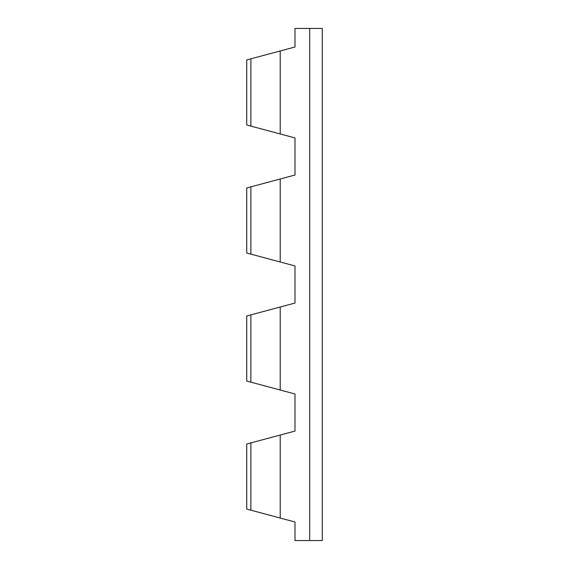 <?xml version="1.0" encoding="UTF-8"?>
<svg xmlns="http://www.w3.org/2000/svg" width="569" height="569" viewBox="0 0 569 569"><rect width="100%" height="100%" fill="white"/><g stroke="black" fill="none" stroke-linecap="round" stroke-linejoin="round"><path stroke-width="0.85" d="M309.685 540.55L294.991 540.55L294.991 522.001L280.211 518.039L280.211 435.036L294.991 431.074L294.991 393.976L280.211 390.014L280.211 307.011L294.991 303.049L294.991 265.951L280.211 261.989L280.211 178.986L294.991 175.024L294.991 137.926L280.211 133.964L280.211 50.961L294.991 46.999L294.991 28.45L322.274 28.45L322.274 540.55L309.685 540.55L309.685 28.45M280.211 435.036L246.726 444.005L250.886 442.888L250.886 510.187L246.726 509.07L280.211 518.039M246.726 59.93L246.726 124.995L250.886 126.112L246.726 124.995L250.886 126.112L250.886 58.813L246.726 59.93L280.211 50.961M250.886 126.112L280.211 133.964M280.211 261.989L246.726 253.02L250.886 254.137L250.886 186.838L246.726 187.955L280.211 178.986M280.211 390.014L246.726 381.045L250.886 382.162L250.886 314.863L246.726 315.98L280.211 307.011M285.965 177.443L294.991 175.024L294.991 137.926L285.965 135.507M285.965 305.468L294.991 303.049L294.991 265.951L285.965 263.532M285.965 433.493L294.991 431.074L294.991 393.976L285.965 391.557M294.991 522.001L285.965 519.582M294.991 46.999L285.965 49.418M246.726 444.005L246.726 509.07M246.726 315.98L246.726 381.045M246.726 253.02L246.726 187.955"/></g></svg>

